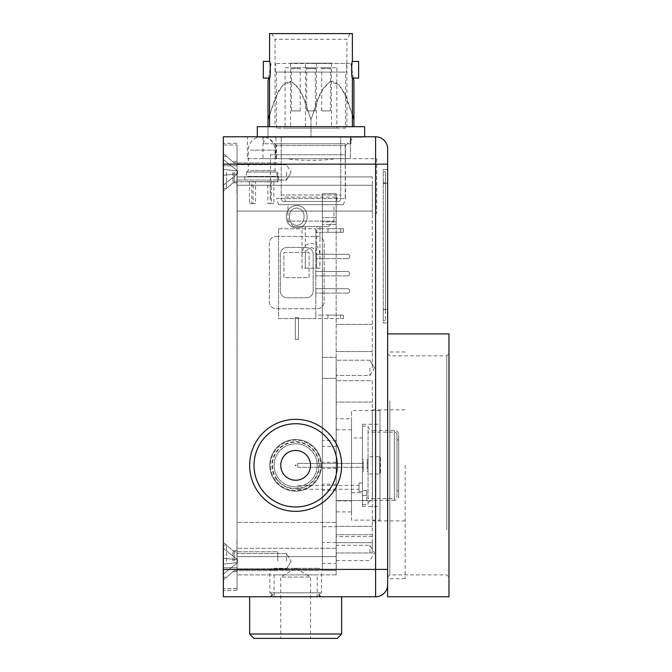 <?xml version="1.0" encoding="UTF-8"?>
<svg xmlns="http://www.w3.org/2000/svg" width="672" height="672" viewBox="0 0 672 672"><rect width="100%" height="100%" fill="white"/><g stroke="black" fill="none" stroke-linecap="round" stroke-linejoin="round"><path stroke-width="0.5" stroke-dasharray="3.36 2.52" d="M336.277 367.87L336.168 569.402L336.277 367.87M369.902 367.87L369.902 375.539L369.902 367.87M336.277 552.972L336.277 569.402L336.277 552.972M369.902 552.972L369.902 545.303L369.902 552.972M237.157 172.368L237.048 548.276L237.157 172.368M286.549 172.368L286.549 180.037L286.549 172.368M237.157 561.187L237.048 547.495L237.157 561.187M286.549 561.187L286.549 553.518L286.549 561.187M256.217 136.886L365.736 136.886L256.217 136.777M317.201 574.879L274.084 574.879L317.201 574.879L317.201 596.778L274.084 596.778L317.201 596.778M274.084 574.879L274.084 596.778M317.201 465.352A21.563 21.563 0 0 0 295.646 443.789A21.563 21.563 0 0 0 274.084 465.352A21.563 21.563 0 0 1 295.646 443.789A21.563 21.563 0 0 1 317.201 465.352A21.563 21.563 0 0 1 295.646 486.906A21.563 21.563 0 0 1 274.084 465.352A21.563 21.563 0 0 0 295.646 486.906A21.563 21.563 0 0 0 317.201 465.352M247.456 158.676L275.932 158.676L247.456 158.676L247.456 136.777L275.932 136.777L247.456 136.777M275.932 158.676L275.932 136.777M345.475 158.676L335.504 158.676C322.795 160.902 299.191 160.91 286.448 158.676L345.475 158.676L345.475 145.538L276.478 145.538L267.716 136.777L354.236 136.777L267.716 136.777M276.478 158.676L276.478 145.538L345.475 145.538L354.236 136.777M335.504 158.676L376.69 158.676L376.69 213.444L372.313 213.444L372.313 176.929L372.313 213.444L376.69 213.444L376.69 158.676L286.448 158.676M405.166 465.352L405.166 578.71L405.166 465.352M387.643 465.352L387.643 578.71L387.643 465.352M372.313 465.352L372.313 409.819L372.313 465.352M263.004 158.676L350.406 158.676L350.406 136.886L263.004 136.886L350.406 136.886L350.406 158.676L263.004 158.676L263.004 136.886M372.313 367.87L372.313 351.574L372.313 367.87M372.313 542.699L372.313 552.972L372.313 542.699L336.277 542.699L372.313 542.699M322.123 136.777L330.557 136.777L322.123 136.777L322.123 137.214L320.62 136.777M300.938 136.777L295.176 136.777L300.938 136.777L300.938 137.214L295.176 137.214L295.176 136.777L295.176 137.214L300.938 137.214L300.938 136.777M283.248 136.777L277.284 136.777L287.423 136.777L277.284 137.214L277.284 136.777L277.284 137.214L281.459 137.214L281.459 136.777L281.459 137.214L283.248 137.214L283.248 136.777L283.248 137.214L287.423 137.214L287.423 136.777L287.423 137.214L283.248 137.214L283.248 136.777M337.814 136.777L328.07 136.777L337.814 136.777L337.814 137.214L337.814 136.777M306.6 136.777L299.452 136.777L311.573 136.777L299.452 137.214L299.452 136.777L299.452 137.214L311.573 137.214L311.573 136.777L311.573 137.214L306.6 137.214L306.6 136.777M267.641 137.214L275.008 137.214L275.008 136.777L267.641 136.777L282.358 136.777L269.833 136.777L280.165 136.777L275.024 136.777L274.999 137.214L267.641 137.214L267.641 136.777M347.248 136.777L345.08 136.777L347.248 136.777L347.248 137.214L345.08 137.214L345.08 136.777L345.08 137.214L347.248 137.214L347.248 136.777M320.712 136.777L309.506 136.777L320.712 136.777L320.712 137.214L309.506 137.214L309.506 136.777L309.506 137.214L320.317 137.214L320.317 136.777L320.317 137.214L311.665 137.214L311.665 136.777L311.665 137.214L325.29 136.777L319.746 136.777L319.729 137.214L311.665 137.214L311.665 136.777L311.665 137.214L320.712 137.214L320.712 136.777M272.152 137.214L279.434 137.214L279.434 136.777L272.152 136.777L286.7 136.777L274.31 136.777L284.533 136.777L279.443 136.777L279.426 137.214L272.152 137.214L272.152 136.777M387.643 596.778L387.643 164.153L375.598 164.153L375.598 136.777A12.046 12.046 0 0 1 387.643 148.823A12.046 12.046 0 0 0 375.598 136.777L223.356 136.777L223.356 569.402L223.356 164.153L375.598 164.153L375.598 569.402L223.356 569.402L223.356 164.153L237.048 164.153L237.048 590.209L237.048 164.153L223.356 164.153M266.692 137.214L258.787 136.777L270.186 136.777L260.946 136.777L268.027 136.777L260.946 136.777L260.946 137.214L258.787 137.214L258.787 136.777L258.787 137.214L266.692 137.214L266.692 136.777M294.302 136.777L308.129 136.777L294.302 136.777L294.302 137.214L291.74 137.214L291.74 136.777M335.454 137.214L323.66 136.777L336.706 136.777L325.819 136.777L333.287 136.777L325.819 136.777L325.819 137.214L323.66 137.214L323.66 136.777L323.66 137.214L335.454 137.214L335.454 136.777M353.069 137.214L362.578 137.214L352.951 137.214L352.951 136.777L362.578 136.777L350.784 137.214L350.784 136.777L350.784 137.214L353.069 137.214L353.069 136.777M294.874 136.777L285.138 136.777L294.874 136.777L294.874 137.214L294.874 136.777M349.541 136.777L342.384 136.777L354.505 136.777L342.384 137.214L342.384 136.777L342.384 137.214L354.505 137.214L354.505 136.777L354.505 137.214L349.541 137.214L349.541 136.777M290.262 136.777L294.63 136.777L290.262 136.777L290.262 137.214L288.616 137.214L288.616 136.777M315.647 136.777L310.086 136.777L315.647 136.777L315.647 137.214L315.647 136.777M339.99 136.777L331.363 136.777L346.248 136.777L339.99 136.777L339.998 137.214L339.998 136.777L339.99 137.214L334.076 137.214L334.076 136.777M298.427 317.486L295.336 317.486L295.336 339.394L298.427 339.394L298.427 317.486L295.336 317.486L295.336 339.394L298.427 339.394L298.427 317.486M276.2 236.443L317.276 236.443A6.846 6.846 0 0 1 324.122 243.289L324.122 301.879A6.846 6.846 0 0 1 317.276 308.725L276.2 308.725A6.846 6.846 0 0 1 269.354 301.879L269.354 243.289A6.846 6.846 0 0 1 276.2 236.443A6.846 6.846 0 0 0 269.354 243.289L269.354 301.879A6.846 6.846 0 0 0 276.2 308.725L317.276 308.725A6.846 6.846 0 0 0 324.122 301.879L324.122 243.289A6.846 6.846 0 0 0 317.276 236.443L276.2 236.443M296.738 205.489C290.186 206.128 286.726 209.773 286.348 216.434C286.457 223.432 289.926 227.27 296.755 227.959C303.442 227.279 306.902 223.524 307.129 216.695C306.886 209.882 303.425 206.144 296.738 205.489C290.186 206.128 286.726 209.773 286.348 216.434C286.457 223.432 289.926 227.27 296.755 227.959C303.442 227.279 306.902 223.524 307.129 216.695C306.886 209.882 303.425 206.144 296.738 205.489M372.313 185.279L372.313 351.574L372.313 185.279L237.157 185.279L372.313 185.279M372.313 380.696L372.313 552.972L372.313 380.696L336.277 380.696L372.313 380.696M336.168 556.618L336.168 574.879L336.168 556.618L237.157 556.618L336.168 556.618M387.643 183.322L387.643 309.28L387.643 183.322L383.267 183.322L383.267 169.63L387.643 169.63L383.267 169.63L383.267 309.28L383.267 183.322L387.643 183.322M387.643 322.963L387.643 309.28L387.643 322.963L383.267 322.963L383.267 309.28L383.267 322.963L387.643 322.963M223.356 569.402L237.048 569.402L223.356 569.402L223.356 596.778L375.598 596.778A12.046 12.046 0 0 0 387.643 584.732A12.046 12.046 0 0 1 375.598 596.778L375.598 569.402L387.643 569.402M237.048 143.346L223.356 143.346L237.048 143.346M237.048 590.209L223.356 590.209L237.048 590.209M280.308 290.934L280.308 254.243A6.846 6.846 0 0 1 287.154 247.397L306.323 247.397A6.846 6.846 0 0 1 313.169 254.243L313.169 290.934A6.846 6.846 0 0 1 306.323 297.772L287.154 297.772A6.846 6.846 0 0 1 280.308 290.934L280.308 254.243A6.846 6.846 0 0 1 287.154 247.397L306.323 247.397A6.846 6.846 0 0 1 313.169 254.243L313.169 290.934A6.846 6.846 0 0 1 306.323 297.772L287.154 297.772A6.846 6.846 0 0 1 280.308 290.934M336.168 574.879L237.048 574.879L336.168 574.879M372.313 552.972L336.168 552.972L372.313 552.972M304.038 216.712C304.088 221.836 301.661 224.742 296.772 225.431C291.665 224.75 289.22 221.735 289.439 216.401C289.481 211.42 291.908 208.622 296.722 208.018C301.652 208.673 304.097 211.571 304.038 216.712C304.088 221.836 301.661 224.742 296.772 225.431C291.665 224.75 289.22 221.735 289.439 216.401C289.481 211.42 291.908 208.622 296.722 208.018C301.652 208.673 304.097 211.571 304.038 216.712M270.186 137.214L270.186 136.777M264.701 137.214L264.701 136.777M264.608 137.214L260.946 137.214L268.027 137.214L264.608 137.214L264.608 136.777M260.946 137.214L260.946 136.777L260.946 137.214M266.372 137.214L266.372 136.777M268.027 137.214L268.027 136.777L353.926 136.777L268.036 136.777L268.036 119.524C273.269 106.042 275.948 86.293 289.59 81.144C303.114 86.604 305.76 106.042 310.976 119.524C316.21 106.042 318.889 86.293 332.531 81.144C346.055 86.604 348.709 106.042 353.926 119.524L353.926 126.697M264.642 137.214L264.642 136.777M286.7 137.214L279.426 137.214L286.7 137.214L286.7 136.777M284.533 137.214L279.443 137.214L284.533 137.214L284.533 136.777M274.31 137.214L279.418 137.214L274.31 137.214L274.31 136.777M279.443 137.214L279.443 136.777L279.418 137.214M291.74 137.214L287.876 137.214L287.876 136.777M287.876 137.214L290.111 137.214L290.111 136.777M290.111 137.214L293.084 137.214L293.084 136.777M293.084 137.214L296.906 137.214L296.906 136.777M296.906 137.214L299.51 137.214L299.51 136.777M299.51 137.214L301.694 137.214L301.694 136.777M301.694 137.214L302.921 136.777M302.921 137.214L305.894 137.214L305.894 136.777M305.894 137.214L308.129 137.214L308.129 136.777M308.129 137.214L304.265 137.214L304.265 136.777M304.265 137.214L301.888 137.214L301.888 136.777M301.888 137.214L298.2 137.214L298.2 136.777M298.2 137.214L294.302 137.214M334.076 137.214L328.07 137.214L339.998 137.214L331.363 137.214L331.388 136.777L331.363 137.214L333.74 137.214L333.74 136.777M332.573 137.214L332.573 136.777M336.706 137.214L336.706 136.777M334.228 137.214L334.228 136.777M332.321 137.214L332.321 136.777M329.104 137.214L329.104 136.777M330.389 137.214L325.819 137.214L333.287 137.214L330.389 137.214L330.389 136.777M325.819 137.214L325.819 136.777L325.819 137.214M333.287 137.214L333.287 136.777M329.927 137.214L329.927 136.777M360.419 137.214L360.419 136.777L360.419 137.214M362.578 137.214L362.578 136.777L362.578 137.214M360.293 137.214L360.293 136.777M282.358 137.214L274.999 137.214L282.358 137.214L282.358 136.777M280.165 137.214L269.833 137.214L280.165 137.214L280.165 136.777M275.024 137.214L275.024 136.777M269.833 137.214L269.833 136.777M274.991 137.214L274.991 136.777M291.136 137.214L285.138 137.214L297.066 137.214L297.066 136.777L297.066 137.214L291.136 137.214L291.136 136.777M285.138 137.214L285.138 136.777M287.322 137.214L287.322 136.777L287.322 137.214M290.968 137.214L290.968 136.777M321.754 137.214L315.949 137.214L315.949 136.777L323.106 136.777L313.757 137.214L313.757 136.777L313.757 137.214L321.754 137.214L321.754 136.777M325.29 137.214L325.29 136.777M319.746 137.214L319.746 136.777M319.645 137.214L315.949 137.214L323.106 137.214L319.645 137.214L319.645 136.777M315.949 137.214L315.949 136.777L315.949 137.214M321.434 137.214L321.434 136.777M323.106 137.214L323.106 136.777M319.687 137.214L319.687 136.777M328.07 137.214L328.07 136.777M330.254 137.214L330.254 136.777L330.254 137.214M333.9 137.214L333.9 136.777M288.616 137.214L292.992 137.214L292.992 136.777M292.992 137.214L294.63 137.214L294.63 136.777M294.63 137.214L290.262 137.214M314.37 137.214L315.647 137.214L313.664 137.214L313.664 136.777L313.664 137.214L310.086 137.214L310.086 136.777L310.086 137.214L314.37 137.214L314.37 136.777M320.62 137.214L325.584 137.214L325.584 136.777L322.602 136.777L328.566 136.777L325.567 136.777L325.584 137.214L330.557 137.214L330.557 136.777M330.557 137.214L322.123 137.214M325.567 137.214L328.566 137.214L325.567 137.214L325.567 136.777L325.584 137.214M323.501 137.214L323.501 136.777M322.602 137.214L322.602 136.777M328.566 137.214L328.566 136.777M337.621 137.214L337.621 136.777M333.74 137.214L338.806 137.214L338.806 136.777M338.806 137.214L343.871 137.214L343.871 136.777M343.871 137.214L346.248 137.214L346.248 136.777M346.248 137.214L339.99 137.214M336.168 563.48L336.168 542.455L336.168 563.48L322.367 563.48L322.367 542.455L322.367 563.48M336.168 542.455L322.367 542.455M336.168 378.386L322.367 378.386L322.367 357.361L322.367 378.386L322.367 357.361L322.367 378.386L336.168 378.386L336.168 357.361L322.367 357.361L336.168 357.361L336.168 378.386M336.168 490.325L336.168 484.184L336.168 490.325L322.367 490.325L322.367 484.184L322.367 490.325M336.168 484.184L322.367 484.184M336.168 468.418L336.168 462.286L336.168 468.418L322.367 468.418L322.367 462.286L322.367 468.418M336.168 462.286L322.367 462.286M336.168 446.51L336.168 440.378L336.168 446.51L322.367 446.51L322.367 440.378L322.367 446.51M336.168 440.378L322.367 440.378M336.168 193.729L322.367 193.729L322.367 526.68L336.168 526.68L336.168 193.729L322.367 193.729L322.367 221.928L322.367 193.729L322.367 217.552L322.367 193.729L336.168 193.729L322.367 193.729L322.367 570.494L336.168 570.494L322.367 570.494L322.367 526.68L336.168 526.68L336.168 570.494L336.168 193.729L322.367 193.729L336.168 193.729L336.168 228.774L336.168 193.729M322.367 221.928L322.367 228.774L322.367 221.928L336.168 221.928L322.367 221.928M322.367 217.552L322.367 224.398L322.367 217.552L336.168 217.552L322.367 217.552M336.168 224.398L322.367 224.398L336.168 224.398M336.168 228.774L322.367 228.774L336.168 228.774M351.498 418.799L351.498 511.896L351.498 418.799L336.168 418.799L336.168 511.896L336.168 418.799M351.498 511.896L336.168 511.896M351.498 500.942L351.498 429.752L351.498 500.942L336.168 500.942L336.168 429.752L336.168 500.942M351.498 429.752L336.168 429.752M351.498 437.968L351.498 492.727L351.498 437.968L362.452 437.968L362.452 492.727L362.452 437.968M351.498 492.727L362.452 492.727M362.452 424.276L362.452 506.419L362.452 424.276L379.982 424.276L379.982 506.419L379.982 424.276M362.452 506.419L379.982 506.419M379.982 520.111L379.982 410.584L379.982 520.111L351.498 520.111L351.498 410.584L351.498 520.111M379.982 410.584L351.498 410.584M297.772 467.292L297.772 463.411L363.317 463.411L363.317 467.292L363.317 463.411L363.317 467.292L363.317 463.411L297.772 463.411L297.772 467.292L363.317 467.292L297.772 467.292L297.772 463.411L297.772 467.292M297.772 487.343L297.772 489.283L297.772 487.343M359.008 487.343L359.008 489.283L359.008 487.343M367.198 467.292L367.198 463.411L368.063 463.411L368.063 467.292L368.063 463.411L368.063 467.292L368.063 463.411L367.198 463.411L367.198 467.292L368.063 467.292L367.198 467.292L367.198 463.411L367.198 467.292M359.008 491.652L359.008 483.025L359.008 491.652L362.452 491.652L362.452 483.025L362.452 491.652M359.008 483.025L362.452 483.025M363.317 459.312L362.452 459.312L362.452 471.383L362.452 459.312L362.452 471.383L362.452 459.312L363.317 459.312L363.317 471.383L362.452 471.383L363.317 471.383L363.317 459.312M367.198 471.383L368.063 471.383L368.063 459.312L368.063 471.383L368.063 459.312L368.063 471.383L367.198 471.383L367.198 459.312L368.063 459.312L367.198 459.312L367.198 471.383M362.452 426.107L368.063 426.107A4.309 4.309 0 0 0 372.372 430.424L372.372 500.279L372.372 430.424L394.363 430.424A4.309 4.309 0 0 1 398.672 434.734L398.672 495.961A4.309 4.309 0 0 1 394.363 500.279L394.363 430.424L394.363 500.279L372.372 500.279A4.309 4.309 0 0 0 368.063 504.588L368.063 426.107L368.063 504.588L362.452 504.588L362.452 426.107L362.452 504.588M396.95 490.787L396.95 439.908L396.95 490.787L398.672 490.787L398.672 439.908L398.672 490.787M396.95 439.908L398.672 439.908M396.95 434.734A2.587 2.587 0 0 0 394.363 432.146L368.063 432.146L368.063 498.548L394.363 498.548L394.363 432.146L394.363 498.548A2.587 2.587 0 0 0 396.95 495.961L396.95 434.734L396.95 495.961M398.672 495.961L398.672 434.734M366.769 500.304L366.769 490.552L366.769 495.432L362.452 495.432L362.452 500.304L362.452 495.432L366.769 495.432L366.769 500.304L362.452 500.304M366.769 490.552L362.452 490.552M379.705 456.725L379.705 473.97L379.705 456.725L368.063 456.725L368.063 473.97L368.063 456.725L380.562 456.725L380.562 473.97L380.562 456.725L379.705 456.725L379.705 473.97L368.063 473.97L380.562 473.97L379.705 473.97L379.705 456.725M368.063 498.548L368.063 432.146M448.98 399.454L448.98 577.063L448.98 399.454M446.788 529.956L446.788 355.824L446.788 529.956M387.643 531.25L387.643 353.632L387.643 531.25M389.836 400.739L389.836 574.879L389.836 400.739M448.98 596.778L448.98 333.917M277.192 479.438A23.218 23.218 0 0 1 281.551 446.897A23.218 23.218 0 0 1 314.101 451.256A23.218 23.218 0 0 1 309.733 483.806A23.218 23.218 0 0 1 277.192 479.438M283.802 474.39A14.893 14.893 0 0 0 304.685 477.187A14.893 14.893 0 0 0 307.482 456.313A14.893 14.893 0 0 0 286.6 453.508A14.893 14.893 0 0 0 283.802 474.39M276.839 479.707A23.654 23.654 0 0 1 281.282 446.544A23.654 23.654 0 0 1 314.446 450.988A23.654 23.654 0 0 1 310.002 484.151A23.654 23.654 0 0 1 276.839 479.707M316.184 449.66A25.847 25.847 0 0 0 279.955 444.805A25.847 25.847 0 0 0 275.1 481.034A25.847 25.847 0 0 0 311.329 485.89A25.847 25.847 0 0 0 316.184 449.66A25.847 25.847 0 0 0 279.955 444.805A25.847 25.847 0 0 0 275.1 481.034A25.847 25.847 0 0 0 311.329 485.89A25.847 25.847 0 0 0 316.184 449.66M332.203 437.43A45.998 45.998 0 0 0 267.725 428.786A45.998 45.998 0 0 0 259.081 493.273A45.998 45.998 0 0 0 323.56 501.908A45.998 45.998 0 0 0 332.203 437.43M272.698 592.838L320.838 592.838L272.698 592.838M282.072 577.063L310.54 577.063L282.072 577.063M295.932 568.302L295.327 568.302L295.932 568.302M282.072 638.4L310.54 638.4L282.072 638.4M274.092 568.302L319.301 568.302L274.092 568.302M319.192 570.494L269.8 570.494L319.192 570.494M319.192 592.838L269.8 592.838L319.192 592.838M318.587 596.778L270.455 596.778L318.587 596.778M254.024 638.4L337.26 638.4M341.645 634.015L249.64 634.015M337.546 596.778L249.64 596.778L337.546 596.778M278.561 228.774L315.798 228.774L278.561 228.774L278.561 318.587L315.798 318.587L315.798 228.774L322.367 228.774L315.798 228.774L315.798 318.587L278.561 318.587L278.561 228.774M283.903 252.462L309.095 252.462L309.095 277.654L283.903 277.654L283.903 252.462L309.095 252.462L309.095 277.654L283.903 277.654L283.903 252.462M347.558 288.742A2.192 2.192 0 0 1 349.751 290.926A2.192 2.192 0 0 1 347.558 293.118A2.192 2.192 0 0 0 349.751 290.926A2.192 2.192 0 0 0 347.558 288.742A2.192 2.192 0 0 1 349.751 290.926A2.192 2.192 0 0 1 347.558 293.118A2.192 2.192 0 0 0 349.751 290.926A2.192 2.192 0 0 0 347.558 288.742L315.798 288.742L315.798 293.118L315.798 288.742L315.798 293.118L315.798 288.742L347.558 288.742M347.558 271.488A2.192 2.192 0 0 1 349.751 273.68A2.192 2.192 0 0 1 347.558 275.873A2.192 2.192 0 0 0 349.751 273.68A2.192 2.192 0 0 0 347.558 271.488A2.192 2.192 0 0 1 349.751 273.68A2.192 2.192 0 0 1 347.558 275.873A2.192 2.192 0 0 0 349.751 273.68A2.192 2.192 0 0 0 347.558 271.488L315.798 271.488L315.798 275.873L315.798 271.488L315.798 275.873L315.798 271.488L347.558 271.488M347.558 254.243A2.192 2.192 0 0 1 349.751 256.435A2.192 2.192 0 0 1 347.558 258.619A2.192 2.192 0 0 0 349.751 256.435A2.192 2.192 0 0 0 347.558 254.243A2.192 2.192 0 0 1 349.751 256.435A2.192 2.192 0 0 1 347.558 258.619A2.192 2.192 0 0 0 349.751 256.435A2.192 2.192 0 0 0 347.558 254.243L315.798 254.243L315.798 258.619L315.798 254.243L315.798 258.619L315.798 254.243L347.558 254.243M315.798 315.084L315.798 318.587L343.4 318.587L315.798 318.587L315.798 315.084L322.367 315.084L322.367 318.587L322.367 315.084L315.798 315.084M327.978 228.774L340.679 228.774L327.978 228.774L327.978 232.277L343.4 232.277L327.978 232.277L327.978 228.774M340.679 228.774L343.4 228.774L340.679 228.774L340.679 232.277L340.679 228.774M327.978 315.084L327.978 318.587L327.978 315.084L322.367 315.084L322.367 318.587L322.367 315.084L340.679 315.084L327.978 315.084M340.679 315.084L343.4 315.084L340.679 315.084L340.679 318.587L340.679 315.084M322.367 232.277L322.367 228.774L322.367 232.277L327.978 232.277L322.367 232.277L322.367 228.774L322.367 232.277L315.798 232.277L322.367 232.277M347.558 258.619L315.798 258.619L347.558 258.619M347.558 275.873L315.798 275.873L347.558 275.873M347.558 293.118L315.798 293.118L347.558 293.118M305.281 226.582L305.281 268.204C306.18 261.055 302.652 249.875 310.943 247.43C319.301 249.757 315.773 261.005 316.672 268.204L319.956 268.204C319.292 258.611 322.728 245.07 311.035 243.314C299.258 244.885 302.644 258.552 301.997 268.204L316.672 268.204L316.672 226.582L305.281 226.582L316.672 226.582M319.956 226.582L319.956 268.204L301.997 268.204L301.997 226.582L319.956 226.582L301.997 226.582M328.499 226.582L293.454 226.582L328.499 226.582L333.976 221.105L287.977 221.105L287.977 204.683L333.976 204.683L287.977 204.683M293.454 226.582L287.977 221.105L333.976 221.105L333.976 204.683M278.67 204.683L343.291 204.683L278.67 204.683L276.436 198.542L345.517 198.542L345.257 143.783L275.604 143.783L345.257 143.783L345.257 154.736L270.455 154.736L345.257 154.736L345.257 198.542L276.436 198.542M343.291 204.683L345.517 198.542M263.332 78.07L263.332 61.421M269.573 78.07L270.295 72.996M270.295 66.528L269.573 61.421M316.453 126.697L305.5 126.697L316.453 126.697L316.453 63.168L305.5 63.168L316.453 63.168M305.5 126.697L305.5 63.168M290.497 63.168L331.456 63.168L290.497 63.168L290.497 126.697L331.456 126.697L290.497 126.697M331.456 63.168L331.456 126.697M271.765 33.6L275.05 39.295L275.05 126.697L346.903 126.697L346.903 39.295L275.05 39.295L346.903 39.295L350.188 33.6L271.765 33.6L350.188 33.6M346.903 126.697L275.05 126.697M352.38 33.6L269.573 33.6M352.38 61.421L351.674 73.097M351.96 75.634L352.38 78.07M352.38 126.697L269.573 126.697L352.38 126.697M364.644 126.697L257.309 126.697M364.644 136.777L257.309 136.777L364.644 136.777M350.952 143.783L263.878 143.783L350.952 143.783L350.952 136.777L263.878 136.777L350.952 136.777L350.952 143.783M358.621 61.421L358.621 78.07M285.104 197.14L336.848 197.14L285.104 197.14L285.104 201.457L336.848 201.457L285.104 201.457M336.848 197.14L336.848 201.457M339.007 201.457L282.946 201.457L339.007 201.457L340.729 199.727L340.729 194.989L281.224 194.989L281.224 199.727L281.224 194.989L340.729 194.989L340.729 136.777L281.224 136.777L340.729 136.777L340.729 199.727M282.946 201.457L281.224 199.727M291.572 110.897L300.199 110.897L291.572 110.897L291.572 68.645L300.199 68.645L301.056 67.78L290.707 67.78L301.056 67.78M300.199 110.897L300.199 68.645L291.572 68.645L290.707 67.78M315.286 110.897L306.667 110.897L315.286 110.897L315.286 68.645L306.667 68.645L315.286 68.645L316.151 67.78L305.802 67.78L316.151 67.78M306.667 110.897L306.667 68.645L305.802 67.78M321.754 110.897L330.38 110.897L321.754 110.897L321.754 68.645L330.38 68.645L331.246 67.78L320.897 67.78L331.246 67.78M330.38 110.897L330.38 68.645L321.754 68.645L320.897 67.78M285.104 67.78L336.848 67.78L285.104 67.78L285.104 128.15L336.848 128.15L285.104 128.15M336.848 67.78L336.848 128.15M345.475 128.15L276.478 128.15L345.475 128.15L345.475 72.089L276.478 72.089L345.475 72.089M276.478 128.15L276.478 72.089M346.55 72.089L275.402 72.089L346.55 72.089L346.55 63.47L275.402 63.47L346.55 63.47M275.402 72.089L275.402 63.47M310.976 63.47L350.86 63.47L310.976 63.47M352.38 114.517L344.56 93.971L338.915 84.848L330.095 81.64L322.963 89.09L318.175 98.784L310.976 119.524L310.976 136.777L310.976 119.524L303.736 98.683L298.922 88.964L291.715 81.581L282.946 84.966L277.334 94.088L269.573 114.517M268.036 126.697L268.036 136.777M281.224 194.989L281.224 136.777L281.224 194.989M274.159 172.04L246.792 172.04L274.159 172.04M249.035 172.04L276.805 172.04L249.035 172.04M249.035 176.425L276.805 176.425L249.035 176.425M247.573 176.425L278.561 176.425L247.573 176.425M247.573 181.675L278.561 181.675L247.573 181.675M249.488 181.675L255.553 181.675L249.488 181.675L249.488 203.582L251.882 203.582L251.882 181.675M273.89 181.675L267.826 181.675L273.89 181.675L273.89 203.582L270.228 203.582L270.228 181.675M270.228 203.582L267.826 203.582L267.826 181.675M267.826 203.582L271.496 203.582L271.496 181.675M271.496 203.582L273.89 203.582M251.882 203.582L255.553 203.582L255.553 181.675M255.553 203.582L253.159 203.582L253.159 181.675M253.159 203.582L249.488 203.582M237.048 561.187L237.048 539.28L237.048 561.187M236.939 561.187L236.939 539.28L236.939 561.187M237.048 172.368L237.048 194.275L237.048 172.368M236.939 172.368L236.939 194.275L236.939 172.368M223.356 561.187L223.356 542.346L223.356 561.187M232.932 561.187L232.932 550.67L232.932 561.187M223.356 172.368L223.356 191.209L223.356 172.368M232.932 172.368L232.932 182.885L232.932 172.368M237.048 588.563L223.356 588.563L237.048 588.563L237.048 165.799L237.048 588.563M223.356 567.756L223.356 165.799L223.356 588.563L223.356 567.756L237.048 567.756L223.356 567.756M223.356 144.984L237.048 144.984L223.356 144.984L223.356 165.799L223.356 144.984M237.048 165.799L237.048 144.984L237.048 165.799L223.356 165.799L237.048 165.799M385.451 221.894L385.451 218.551M385.451 246.943L385.451 251.891M385.476 273.857L385.476 307.633L385.451 273.857M385.451 187.068L385.451 178.139L385.451 187.068M385.451 291.522L385.451 292.303M385.451 305.441L385.476 285.726L385.451 305.441M385.451 309.826L385.451 171.822L385.451 320.779L385.451 309.826L383.267 309.826L383.267 182.776L383.267 320.779L385.451 320.779L383.267 320.779L383.267 309.826L385.451 309.826M385.476 191.923L385.451 178.139L385.451 191.923M385.451 247.296L385.451 237.283L385.476 247.296M385.476 218.551L385.451 222.877M385.451 171.822L383.267 171.822L385.451 171.822M383.267 171.822L383.267 182.776L383.267 171.822M385.476 295.596L385.476 288.758L385.451 295.596M385.476 292.303L385.451 299.88M385.476 299.88L385.451 301.711M385.476 300.636L385.476 293.563L385.451 300.636M385.476 301.711L385.451 299.342M385.476 299.342L385.476 291.522M385.476 272.16L385.476 277.805L385.451 272.16M385.476 272.126L385.476 277.805L385.451 272.126M385.476 275.192L385.476 268.036L385.451 275.192M385.476 276.31L385.476 268.036L385.451 276.31M385.476 269.548L385.451 276.461L385.451 269.548M385.476 185.22L385.476 194.821L385.451 185.22M385.476 194.653L385.451 181.675L385.476 194.653M385.476 178.139L385.476 193.309L385.476 178.139M385.476 191.302L385.476 186.564L385.451 191.302M385.476 186.564L385.451 181.675L385.451 186.572M385.476 191.453L385.476 181.675L385.451 191.453M385.476 298.872L385.476 263.819L385.476 298.872M385.476 250.933L385.476 237.535L385.451 250.933M385.476 252.445L385.476 245.372L385.451 252.445M385.476 251.891L385.476 246.943M385.476 253.966L385.476 247.262L385.476 253.966M385.476 242.508L385.476 247.262L385.451 242.508M385.476 257.25L385.451 249.413L385.476 257.25M385.476 219.878L385.476 228.774L385.451 219.878M385.476 217.946L385.476 228.967L385.451 217.946M385.476 215.057L385.451 228.774L385.476 215.057M385.476 222.877L385.451 221.416M385.476 225.036L385.476 219.534L385.451 225.036M385.476 222.684L385.451 215.401L385.451 222.684M385.476 228.774L385.451 213.444L385.476 228.774M385.476 226.22L385.476 215.998L385.476 226.22M385.476 221.416L385.476 221.894M277.78 561.187L277.78 551.762L277.78 561.187M234.192 561.187L234.192 551.762L234.192 561.187M226.506 561.187L226.506 545.084L226.506 561.187M223.356 545.084L226.506 545.084L234.192 551.762L277.78 551.762L234.192 551.762L226.506 545.084L223.02 545.084L223.02 577.282L223.02 545.084L223.02 577.282L226.506 577.282L223.356 577.282M223.02 548.041L223.02 574.325L223.02 548.041L237.476 559.709L223.02 558.23L237.476 559.709L237.476 562.666L223.02 564.144L237.476 562.666L237.476 559.709L223.02 558.23L237.476 559.709L237.476 562.666L223.02 564.144L237.476 562.666L237.476 559.709L223.02 548.041L223.02 558.23L237.476 559.709L223.02 558.23L223.02 564.144L237.476 562.666L223.02 574.325L237.476 562.666L223.02 574.325L223.02 564.144L223.02 574.325L237.476 562.666L223.02 564.144L223.02 548.041L237.476 559.709L223.02 548.041M277.78 172.368L277.78 181.784L277.78 172.368M234.192 172.368L234.192 181.784L234.192 172.368M226.506 172.368L226.506 188.471L226.506 172.368M223.356 156.265L226.506 156.265L234.192 162.952L277.78 162.952L234.192 162.952L226.506 156.265L223.02 156.265L223.02 188.471L223.02 156.265L223.02 188.471L226.506 188.471L223.356 188.471M223.02 159.222L223.02 185.514L223.02 159.222L237.476 170.89L223.02 169.411L237.476 170.89L237.476 173.846L223.02 175.325L237.476 173.846L237.476 170.89L223.02 169.411L237.476 170.89L237.476 173.846L223.02 175.325L237.476 173.846L237.476 170.89L223.02 159.222L223.02 169.411L237.476 170.89L223.02 169.411L223.02 175.325L237.476 173.846L223.02 185.514L237.476 173.846L223.02 185.514L223.02 175.325L223.02 185.514L237.476 173.846L223.02 175.325L223.02 159.222L237.476 170.89L223.02 159.222M223.02 558.23L237.476 559.709L223.02 558.23M223.02 564.144L237.476 562.666L223.02 564.144M223.02 169.411L237.476 170.89L223.02 169.411M223.02 175.325L237.476 173.846L223.02 175.325M372.313 351.574L336.277 351.574L372.313 351.574M372.313 176.929L237.157 176.929L372.313 176.929M336.168 548.276L237.157 548.276L336.168 548.276M336.168 522.463L237.048 522.463L336.168 522.463M372.313 324.408L336.168 324.408L372.313 324.408M372.313 211.092L237.048 211.092L372.313 211.092M372.313 402.074L336.168 402.074L372.313 402.074M372.313 500.556L336.168 500.556L372.313 500.556M372.313 526.369L336.168 526.369L372.313 526.369M372.313 534.719L336.168 534.719L372.313 534.719M383.267 309.28L387.643 309.28L383.267 309.28M264.415 137.214L264.415 136.777M292.387 137.214L292.387 136.777M293.874 137.214L293.874 136.777M303.626 137.214L303.626 136.777M298.679 137.214L298.679 136.777M297.62 137.214L297.62 136.777M330.313 137.214L330.313 136.777M334.194 137.214L334.194 136.777M328.037 137.214L328.037 136.777M319.452 137.214L319.452 136.777M337.957 137.214L337.957 136.777M339.646 137.214L339.646 136.777M275.621 480.64A25.192 25.192 0 0 1 280.358 445.326A25.192 25.192 0 0 1 315.664 450.064A25.192 25.192 0 0 1 310.934 485.369A25.192 25.192 0 0 1 275.621 480.64A25.192 25.192 0 0 1 280.358 445.326A25.192 25.192 0 0 1 315.664 450.064A25.192 25.192 0 0 1 310.934 485.369A25.192 25.192 0 0 1 275.621 480.64M250.505 170.503L275.05 170.503L250.505 170.503M250.505 150.133L275.05 150.133L250.505 150.133M383.267 182.776L385.451 182.776L383.267 182.776M369.902 360.209L336.277 360.209L369.902 360.209L374.506 367.87L369.902 360.209M336.277 560.633L369.902 560.633L374.506 552.972L369.902 545.303L336.277 545.303M286.549 164.699L237.157 164.699L286.549 164.699L291.161 172.368L286.549 164.699M286.549 553.518L237.157 553.518L286.549 553.518L291.161 561.187L286.549 553.518M405.166 578.71L387.643 578.71M372.313 409.819L405.166 409.819M372.313 536.542L336.277 536.542M372.313 520.876L405.166 520.876M405.166 351.994L387.643 351.994M291.161 561.187L286.549 568.848L237.157 568.848L286.549 568.848L291.161 561.187M291.161 172.368L286.549 180.037L237.157 180.037L286.549 180.037L291.161 172.368M374.506 367.87L369.902 375.539L336.277 375.539L369.902 375.539L374.506 367.87M297.772 489.283L359.008 489.283M297.772 485.402L359.008 485.402M387.643 353.632L389.836 355.824L446.788 355.824L448.98 353.632M387.643 577.063L389.836 574.879L446.788 574.879L448.98 577.063M318.864 594.812L320.838 592.838M272.42 594.812L270.455 592.838M295.327 568.302L280.745 577.063L280.745 638.4M319.301 568.302L321.493 570.494L321.493 592.838M271.984 568.302L269.8 570.494L269.8 592.838M295.957 568.302L310.54 577.063L310.54 638.4M343.4 315.084L343.4 318.587M343.4 232.277L343.4 228.774M263.878 143.783L263.878 136.777M275.604 154.736L275.604 143.783M270.455 198.542L270.455 154.736M350.86 63.47L353.388 78.07M271.093 63.47L268.565 78.07M246.792 172.04L248.329 170.503L248.329 150.133A13.364 13.364 0 0 1 261.694 136.777A13.364 13.364 0 0 1 275.05 150.133L275.05 170.503L276.587 172.04M246.574 172.04L246.574 176.425M244.826 176.425L244.826 181.675M278.561 176.425L278.561 181.675M276.805 172.04L276.805 176.425M232.932 571.696L223.356 580.02L232.932 571.696L236.939 571.696L232.932 571.696M232.932 182.885L223.356 191.209L232.932 182.885L236.939 182.885L232.932 182.885M236.939 550.67L232.932 550.67L223.356 542.346L232.932 550.67L236.939 550.67M236.939 161.851L232.932 161.851L223.356 153.527L232.932 161.851L236.939 161.851M277.78 570.604L234.192 570.604L226.506 577.282L234.192 570.604L277.78 570.604M277.78 181.784L234.192 181.784L226.506 188.471L234.192 181.784L277.78 181.784"/><path stroke-width="1.01" d="M223.356 164.153L223.356 569.402L375.598 569.402L375.598 164.153L223.356 164.153L223.356 136.777L375.598 136.777A12.046 12.046 0 0 1 387.643 148.823L387.643 164.153L387.643 148.823M375.598 136.777L375.598 164.153L387.643 164.153L387.643 584.732A12.046 12.046 0 0 1 375.598 596.778L223.356 596.778L223.356 569.402M387.643 333.917L448.98 333.917L448.98 596.778L387.643 596.778L387.643 584.732M295.89 465.158L295.394 465.536L295.89 465.158M283.802 474.39A14.893 14.893 0 0 0 304.685 477.187A14.893 14.893 0 0 0 307.482 456.313A14.893 14.893 0 0 0 286.6 453.508A14.893 14.893 0 0 0 283.802 474.39M328.717 440.093A41.622 41.622 0 0 0 270.379 432.272A41.622 41.622 0 0 0 262.567 490.61A41.622 41.622 0 0 0 320.905 498.431A41.622 41.622 0 0 0 328.717 440.093M259.081 493.273A45.998 45.998 0 0 1 267.725 428.786A45.998 45.998 0 0 1 332.203 437.43A45.998 45.998 0 0 1 323.56 501.908A45.998 45.998 0 0 1 259.081 493.273M337.26 638.4L254.024 638.4L249.64 634.015L341.645 634.015L337.26 638.4M352.38 78.07L358.621 78.07L358.621 61.421L352.38 61.421C351.456 60.908 351.464 78.59 352.38 78.07L352.38 126.697M269.573 78.07L263.332 78.07L263.332 61.421L269.573 61.421C270.497 60.908 270.497 78.582 269.573 78.07L269.573 126.697M270.295 72.996L270.295 66.528M269.573 61.421L269.573 33.6L352.38 33.6L352.38 61.421M351.674 73.097L351.96 75.634M257.309 136.777L257.309 126.697L364.644 126.697L364.644 136.777M353.926 126.697L353.926 81.144L353.926 119.524L353.926 81.144L353.926 119.524L352.38 114.517M269.573 114.517L268.036 119.524L268.036 81.144L268.036 126.697M223.356 577.282L223.356 545.084M223.356 188.471L223.356 156.265M375.598 596.778L375.598 569.402L387.643 569.402M272.42 594.812L270.455 596.778M341.645 596.778L341.645 634.015M249.64 596.778L249.64 634.015M318.864 594.812L320.838 596.778M353.388 78.07L353.926 81.144M268.565 78.07L268.036 81.144"/></g></svg>
